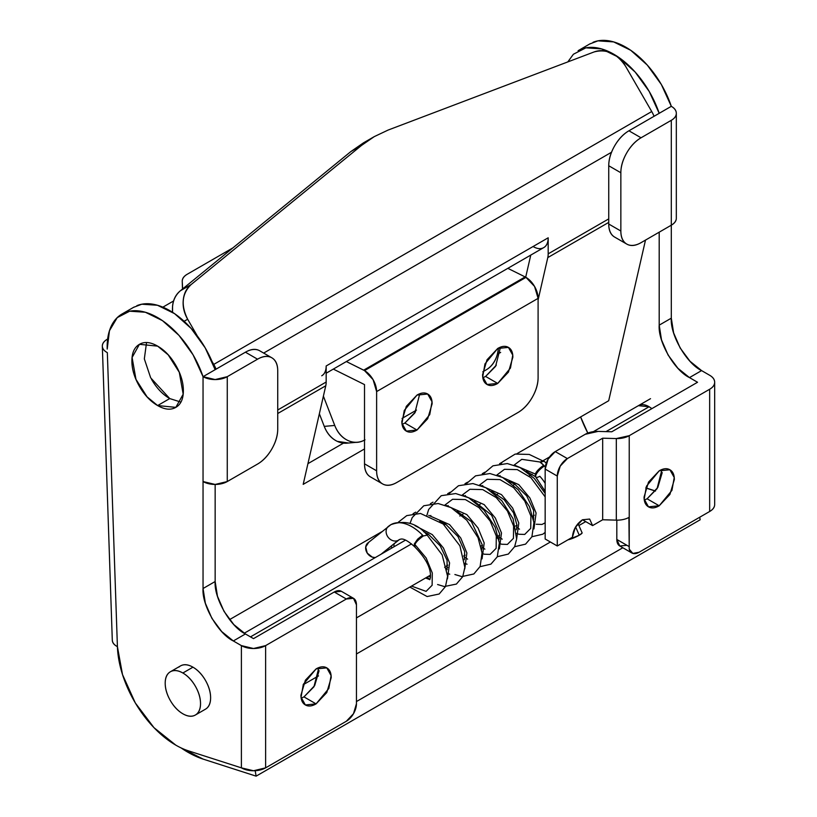 <?xml version="1.0" encoding="UTF-8"?>
<svg xmlns="http://www.w3.org/2000/svg" width="817" height="817" viewBox="0 0 817 817"><rect width="100%" height="100%" fill="white"/><g stroke="black" fill="none" stroke-linecap="round" stroke-linejoin="round"><path stroke-width="1.23" d="M572.411 537.249C573.054 529.845 576.414 524.024 582.501 519.765L589.639 519.061L592.591 525.597L582.501 519.765L589.639 519.061L592.591 525.597L602.68 519.765L592.591 525.597L582.501 519.765L575.362 527.302L572.411 537.249L557.276 545.981L572.411 537.249M301.197 698.198L303.965 696.891L316.077 703.886L305.374 704.948L301.044 697.197L303.332 684.329L316.077 668.919L326.78 667.867L331.099 675.618L328.822 688.476L316.077 703.886L303.965 696.891L313.932 686.811L318.844 667.622M644.317 500.096L647.084 498.789L659.196 505.784L648.494 506.846L644.174 499.095L646.451 486.227L659.196 470.827L669.899 469.765L674.229 477.516L671.942 490.374L659.196 505.784L647.084 498.789L657.052 488.709L661.974 469.52M651.895 408.612L649.106 406.733C644.93 404.323 641.355 403.966 638.404 405.671L649.106 406.733L651.874 408.623M146.529 342.629L144.333 358.898L150.696 377.852L169.742 398.573L157.63 405.559L147.07 396.848L135.969 379.364L132.088 357.509L139.431 344.325L157.63 346.132L168.2 354.854L179.301 372.327L183.182 394.192L175.829 407.366L157.63 405.559L169.742 398.573C162.634 394.468 156.568 388.065 151.543 379.364L151.523 379.323M136.847 305.681A71.365 41.197 -120 0 1 215.157 369.672L245.427 352.198L203.045 376.678L215.157 369.672L203.045 376.678L193.067 354.823L178.994 335.389L162.46 320.632L145.365 312.247L129.689 311.195L117.239 317.609L109.447 330.732L107.211 349.073A71.365 41.197 60 0 1 124.735 312.676A71.365 41.197 60 0 1 203.045 376.668L215.157 379.568L227.269 376.678L257.539 359.194A28.544 16.483 -60 0 1 271.816 357.785A28.544 16.483 -60 0 1 277.729 370.847L277.729 429.109A28.544 16.483 -60 0 1 257.539 464.076L227.269 481.55L215.157 484.45L203.045 481.55L203.045 588.516L215.157 581.52L203.045 588.516L205.353 603.222L211.909 618.357L221.734 631.602L233.325 640.957L245.427 633.961L233.846 624.617L224.021 611.361L217.465 596.236L215.157 581.52L215.157 484.45L215.157 581.52C213.799 598.044 230.455 626.874 245.427 633.961L233.325 640.957L241.393 645.614A17.126 9.886 180 0 0 265.617 645.614L265.617 767.857L265.617 645.614L253.505 648.514L241.393 645.614L241.393 767.857A17.126 9.886 0 0 0 265.617 767.857L346.347 721.248L353.485 713.711L356.447 703.764L356.447 604.835L353.485 598.299L346.347 599.004L265.617 645.614L346.347 599.004L334.245 592.008L253.505 638.628L245.427 633.961L253.505 638.628L334.245 592.008L346.347 599.004A14.277 8.241 -60 0 1 353.485 598.299A14.277 8.241 -60 0 1 356.447 604.835L356.447 703.764A14.277 8.241 -60 0 1 346.347 721.248L265.617 767.857L253.505 770.758L241.393 767.857L188.441 750.843A82.629 47.703 60 0 1 175.798 745.135A82.629 47.703 60 0 1 117.413 646.656L122.509 674.576L135.305 702.947L153.974 727.661L175.798 745.135A82.629 47.703 -120 0 0 188.441 750.843L241.393 767.857L241.393 645.614L233.325 640.957C218.343 633.869 201.697 605.029 203.045 588.516L203.045 376.678L215.157 369.672L205.169 347.828L191.107 328.403L174.572 313.646L157.477 305.262L141.801 304.21L133.569 307.345M545.164 538.995L557.276 545.981L557.276 476.066L557.276 545.981L545.164 538.995L545.164 469.07L548.115 459.123L555.254 451.597L585.217 434.297L598.146 431.407L611.77 431.784L697.544 382.264L689.477 377.597C674.495 370.51 657.848 341.669 659.196 325.156L659.196 232.181L659.196 325.156L671.308 318.17L659.196 325.156L661.504 339.872L668.071 354.997L677.885 368.253L689.477 377.597L701.589 370.601L689.477 377.597L697.544 382.264L611.77 431.784L598.146 431.407A17.126 9.886 180 0 0 585.217 434.297L555.254 451.597A14.277 8.241 120 0 0 545.164 469.07L545.164 538.995M616.314 520.143L602.68 519.765L602.68 438.198L567.366 458.582L560.227 466.119L557.276 476.066L545.164 469.07L557.276 476.066A14.277 8.241 -60 0 1 567.366 458.582L555.254 451.597L567.366 458.582L602.68 438.198L602.68 519.765L616.314 520.143L616.314 438.566L602.68 438.198L616.314 438.566L616.314 520.143A17.126 9.886 0 0 0 628.916 517.437A17.126 9.886 180 0 1 616.314 520.143M616.815 539.455L616.815 520.153L616.815 539.455A14.277 8.241 120 0 0 619.766 545.991L616.815 539.455L628.916 546.45L616.815 539.455M628.916 517.437L629.233 549.147L628.916 517.437M580.887 49.316A71.365 41.197 60 0 1 659.196 113.308L671.308 106.322C674.658 108.252 676.323 110.581 676.323 113.318C676.323 116.045 674.658 118.373 671.308 120.303L671.308 318.17C669.96 334.684 686.607 363.524 701.589 370.601L709.656 375.269C713.006 377.199 714.671 379.527 714.671 382.264C714.671 384.991 713.006 387.319 709.656 389.249L629.233 435.686L616.314 438.566A17.126 9.886 180 0 0 629.233 435.686L709.656 389.249L709.656 511.493C713.006 509.563 714.671 507.234 714.671 504.498A17.126 9.886 0 0 1 709.656 511.493L639.017 552.282L709.656 511.493L709.656 389.249A17.126 9.886 180 0 0 714.671 382.264L714.671 504.498M580.55 416.976L587.719 433.081L580.55 416.976M645.777 487.984L655.428 491.088L645.777 487.984M699.72 517.232L700.159 519.786L256.119 776.15L700.159 519.786L699.72 517.232M255.18 770.717L256.119 776.15L255.18 770.717M181.057 747.902A99.909 57.68 60 0 0 203.178 759.126L256.119 776.15L203.178 759.126L180.986 747.872M107.333 352.638C103.994 350.861 102.319 348.665 102.329 346.04C102.329 343.426 104.004 341.149 107.344 339.218L107.344 339.218C103.994 341.22 102.319 343.548 102.329 346.224C102.482 348.757 104.147 350.891 107.333 352.638L117.413 646.656L107.333 352.638M162.869 307.161L173.572 300.973L162.869 307.161M182.661 288.901L182.242 281.559C182.079 278.699 183.754 276.258 187.256 274.236L232.896 247.888L187.256 274.236C183.907 276.238 182.232 278.638 182.232 281.416L182.661 288.901M356.447 701.558L622.83 547.758L356.447 701.558M303.158 684.748L318.507 675.894L303.158 684.748M356.447 653.988L550.392 542.008L356.447 653.988M578.906 525.545L585.707 521.624L578.906 525.545M182.487 289.044L182.242 281.467M112.297 640.007C112.297 642.622 113.961 644.827 117.301 646.594C114.125 644.848 112.45 642.713 112.297 640.181L102.329 346.224M169.742 398.573L180.843 402.076M157.63 346.132C164.738 350.238 170.804 356.641 175.829 365.342C180.853 374.043 183.365 382.499 183.365 390.7C183.365 398.91 180.853 404.466 175.829 407.366C170.804 410.267 164.738 409.664 157.63 405.559C150.522 401.464 144.456 395.06 139.431 386.349C134.407 377.648 131.894 369.192 131.894 360.991C131.894 352.781 134.407 347.235 139.431 344.325C144.456 341.424 150.522 342.027 157.63 346.132M645.808 487.872L655.5 490.986L645.808 487.872M587.811 433.041A82.629 47.703 60 0 1 580.621 416.936L587.811 433.041M589.721 43.985L597.952 40.85L613.628 41.902L630.724 50.286L647.258 65.043L661.331 84.468L671.308 106.322A71.365 41.197 -120 0 0 592.999 42.321M567.815 61.908L573.391 54.249L585.84 47.846L601.516 48.887L618.612 57.282L635.146 72.039L649.219 91.463L659.196 113.318L628.927 130.791A28.544 16.483 120 0 0 608.736 165.759C608.736 159.315 610.707 152.687 614.65 145.865C618.592 139.033 623.351 134.019 628.927 130.791L671.308 106.322A17.126 9.886 180 0 1 676.323 113.318A17.126 9.886 180 0 1 671.308 120.303L641.039 137.787L628.927 130.791L641.039 137.787L671.308 120.303L671.308 318.17L673.616 332.876L680.173 348.011L689.997 361.257L701.589 370.601L709.656 375.269A17.126 9.886 180 0 1 714.671 382.264M245.427 352.198C251.003 348.982 255.762 348.512 259.704 350.789A28.544 16.483 120 0 0 245.427 352.198L257.539 359.194L245.427 352.198M257.539 359.194C263.115 355.977 267.874 355.507 271.816 357.785C275.758 360.052 277.729 364.413 277.729 370.847L277.729 429.109C277.729 435.553 275.758 442.181 271.816 449.003C267.874 455.835 263.115 460.859 257.539 464.076L227.269 481.55L227.269 376.678L257.539 359.194M614.65 237.083C610.707 234.816 608.736 230.455 608.736 224.021L608.736 165.759L620.849 172.744L620.849 231.017L608.736 224.021A28.544 16.483 120 0 0 614.65 237.083L626.762 244.079A28.544 16.483 -60 0 1 620.849 231.017L608.736 224.021L608.736 165.759L620.849 172.744A28.544 16.483 -60 0 1 641.039 137.787C635.463 141.004 630.704 146.029 626.762 152.85C622.82 159.683 620.849 166.311 620.849 172.744L620.849 231.017C620.849 237.451 622.82 241.801 626.762 244.079A28.544 16.483 -60 0 0 641.039 242.669C635.463 245.886 630.704 246.356 626.762 244.079M671.308 225.186L641.039 242.669L671.308 225.186C674.658 223.255 676.323 220.927 676.323 218.19A17.126 9.886 0 0 1 671.308 225.186M639.017 552.282A14.277 8.241 -60 0 1 631.817 552.946A14.277 8.241 -60 0 1 629.233 549.147L629.233 435.686L629.233 549.147L632.818 553.405L639.017 552.282M626.905 545.286L619.766 545.991L631.878 552.986M647.084 498.789L657.797 487.494L662.23 472.573M659.196 470.827L648.494 482.122L644.062 497.042C644.062 501.873 645.542 505.141 648.494 506.846C651.455 508.552 655.02 508.194 659.196 505.784L669.899 494.479L674.342 479.559C674.342 474.738 672.861 471.47 669.899 469.765C666.948 468.059 663.384 468.407 659.196 470.827M334.245 592.008L341.373 591.304A14.277 8.241 120 0 0 334.245 592.008M303.965 696.891L314.668 685.596L319.1 670.675M316.077 668.919L305.374 680.224L300.942 695.144C300.942 699.975 302.413 703.233 305.374 704.948C308.326 706.654 311.89 706.297 316.077 703.886L326.78 692.581L331.212 677.661C331.212 672.84 329.731 669.572 326.78 667.867C323.828 666.161 320.254 666.509 316.077 668.919M227.269 376.678A17.126 9.886 180 0 1 203.045 376.678L203.045 481.55A17.126 9.886 0 0 0 227.269 481.55L227.269 376.678M496.338 365.117L485.594 376.443L497.727 383.428L487.024 384.48L482.704 376.729L484.981 363.871L497.727 348.461L487.024 359.766L482.592 374.686C482.592 379.507 484.072 382.775 487.024 384.48C489.986 386.186 493.55 385.838 497.727 383.428L508.429 372.123L512.862 357.203C512.862 352.372 511.391 349.114 508.429 347.399C505.478 345.693 501.914 346.051 497.727 348.461L508.429 347.399L512.759 355.15L510.472 368.018L497.727 383.428L485.615 376.433L495.582 366.353L500.504 347.164M415.598 411.727L404.885 423.043L416.997 430.038L406.294 431.1L401.964 423.349L404.252 410.481L416.997 395.081L406.294 406.376L401.852 421.296C401.852 426.127 403.332 429.385 406.294 431.1C409.246 432.806 412.81 432.448 416.997 430.038L427.7 418.733L432.132 403.812C432.132 398.992 430.651 395.724 427.7 394.019C424.738 392.313 421.174 392.66 416.997 395.081L427.7 394.019L432.019 401.77L429.742 414.627L416.997 430.038L404.885 423.043L414.852 412.963L419.764 393.774M363.667 370.152A17.126 9.886 60 0 1 364.515 370.601L525.985 277.382A17.126 9.886 -120 0 0 525.137 276.922L363.667 370.152L346.367 361.553L364.515 370.601A17.126 9.886 60 0 1 376.627 391.578L538.097 298.358L538.097 377.597C538.097 384.031 536.126 390.669 532.184 397.491C528.242 404.313 523.483 409.337 517.917 412.554L396.807 482.479L517.917 412.554A28.544 16.483 -60 0 0 538.097 377.597L538.097 298.358A17.126 9.886 -120 0 0 525.985 277.382L364.515 370.601L373.083 379.639L376.627 391.578L538.097 298.358L534.553 286.42L525.985 277.382A17.126 9.886 60 0 0 525.137 276.922L363.667 370.152M365.025 439.812C359.449 443.028 353.7 443.233 347.797 440.424C341.884 437.626 337.533 432.632 334.745 425.453L324.257 426.382L319.355 413.759L324.257 426.382C327.045 433.572 331.396 438.566 337.309 441.364L348.604 443.018M402.046 418.427L416.486 410.093L402.046 418.427M482.776 371.817L486.125 369.887L482.776 371.817M364.515 440.087A28.544 22.508 -95.1 0 1 357.111 442.252A28.544 22.508 -95.1 0 1 334.745 425.453L323.389 396.174L334.745 425.453L324.257 426.382A28.544 22.508 84.9 0 0 346.622 443.192M498.523 348.032L497.441 354.027C495.47 361.39 491.701 366.67 486.125 369.887A28.544 22.508 -95.1 0 0 498.472 348.052M333.316 369.09L364.515 384.593L364.515 463.831C364.515 470.265 366.486 474.616 370.428 476.893L382.54 483.889C378.598 481.611 376.627 477.261 376.627 470.817L376.627 391.578L376.627 470.817L364.515 463.831L364.515 384.593L333.316 369.09M404.885 423.043L402.107 424.35M382.54 483.889A28.544 16.483 -60 0 0 396.807 482.479C391.241 485.696 386.482 486.166 382.54 483.889A28.544 16.483 -60 0 1 376.627 470.817L364.515 463.831A28.544 16.483 120 0 0 370.428 476.893M507.837 268.333L525.137 276.922L507.837 268.333M482.847 377.74L485.615 376.433M500.647 352.403L497.369 354.292L500.647 352.403M343.385 443.192L307.927 463.668L343.385 443.192M530.764 255.098L525.688 277.218L530.764 255.098M608.696 400.728L516.885 453.731L608.696 400.728L645.501 240.086L608.696 400.728M502.189 462.218L499.575 463.729L502.189 462.218M484.889 472.206L482.275 473.717L484.889 472.206M467.59 482.193L464.975 483.705L467.59 482.193M450.29 492.181L447.675 493.693L450.29 492.181M432.99 502.169L430.375 503.68L432.99 502.169M415.69 512.157L413.075 513.668L415.69 512.157M381.753 531.755L229.567 619.613L381.753 531.755M277.729 413.514L325.769 385.777L303.189 484.358L364.515 448.942L303.189 484.358L325.769 385.777A21.405 12.357 -120 0 0 326.167 382.029L277.729 409.991L326.167 382.029A21.405 12.357 60 0 1 325.769 385.777L277.729 413.514M326.167 373.216L543.754 247.592A21.405 12.357 -120 0 0 548.187 237.798L548.187 253.842L608.736 218.885L548.187 253.842A21.405 12.357 60 0 1 547.788 257.59L538.097 299.91L547.788 257.59L608.736 222.398L547.788 257.59A21.405 12.357 -120 0 0 548.187 253.842L548.187 237.798L326.167 365.975L326.167 382.029L326.167 365.975A21.405 12.357 60 0 1 321.735 375.779C324.686 374.074 326.167 370.806 326.167 365.975L548.187 237.798C548.187 242.618 546.706 245.886 543.754 247.592C540.803 249.297 537.229 248.95 533.052 246.53M263.666 353.077L611.576 152.217L263.666 353.077M364.402 142.311L350.871 151.564L180.343 290.801L191.045 284.622C181.874 293.701 180.751 305.241 187.665 319.243L184.111 321.295L187.665 319.243L197.346 336.012L187.665 319.243C184.08 313.044 182.62 306.651 183.263 300.074C183.907 293.487 186.501 288.33 191.045 284.622L361.563 145.385L374.227 136.643L388.126 130.056L593.969 51.992L388.126 130.056L374.227 136.643L361.563 145.385L191.045 284.622L180.343 290.801C175.788 294.518 173.194 299.665 172.55 306.252L172.561 312.308M216.056 369.161A21.405 12.357 60 0 0 213.748 364.413L651.731 111.541A21.405 12.357 60 0 1 654.039 116.29A21.405 12.357 -120 0 0 651.731 111.541L625.648 66.371C616.978 53.391 606.418 48.591 593.969 51.992C599.464 49.908 605.213 50.235 611.249 52.972C617.274 55.709 622.074 60.182 625.648 66.371L651.731 111.541L213.748 364.413L211.981 361.349L216.076 369.151M374.227 136.643L363.524 142.822L350.871 151.564L361.563 145.385L350.871 151.564L180.343 290.801C174.389 295.989 171.815 303.168 172.601 312.339M649.106 406.733L605.989 431.621L649.106 406.733M532.163 474.248L529.008 476.066L532.163 474.248M514.863 484.236L513.505 485.022L514.863 484.236M497.563 494.224L496.205 495.01L497.563 494.224M480.263 504.212L478.905 504.998L480.263 504.212M462.963 514.199L459.808 516.027L462.963 514.199M445.663 524.187L444.305 524.974L445.663 524.187M428.363 534.175L427.015 534.951L428.363 534.175M411.543 543.887L250.482 636.882L411.543 543.887M182.865 673.004A24.98 14.42 60 0 1 198.684 693.48A24.98 14.42 60 0 1 196.917 713.864A24.98 14.42 60 0 1 182.865 713.792C177.983 710.974 173.827 706.582 170.375 700.608C166.923 694.634 165.197 688.833 165.197 683.196C165.197 677.569 166.923 673.759 170.375 671.768C173.827 669.777 177.983 670.185 182.865 673.004C187.736 675.822 191.903 680.214 195.355 686.188C198.797 692.162 200.522 697.963 200.522 703.59C200.522 709.227 198.797 713.037 195.355 715.028C191.903 717.02 187.736 716.601 182.865 713.792A24.98 14.42 60 0 1 167.036 693.316A24.98 14.42 60 0 1 168.813 672.932A24.98 14.42 60 0 1 182.865 673.004L192.955 667.172L182.865 673.004M207.007 708.033A24.98 14.42 -120 0 0 208.774 687.648A24.98 14.42 -120 0 0 192.955 667.172A24.98 14.42 -120 0 0 178.903 667.101M195.355 715.028L205.445 709.197C208.886 707.205 210.612 703.396 210.612 697.769C210.612 692.132 208.886 686.331 205.445 680.357C201.993 674.382 197.826 669.991 192.955 667.172C188.073 664.364 183.917 663.945 180.465 665.937L170.375 671.768M544.704 461.84A8.568 3.595 130.9 0 0 540.272 462.034A42.106 24.306 60 0 1 543.683 465.241A42.106 24.306 60 0 1 544.439 466.037A42.106 24.306 -120 0 0 543.683 465.241A42.106 24.306 -120 0 0 540.272 462.034A8.568 3.595 130.9 0 0 540.078 462.146L543.642 465.261L535.462 474.023L535.278 476.158M545.164 483.368A24.98 14.42 -120 0 0 539.812 476.28A8.568 2.676 -43.4 0 1 535.738 476.771A8.568 2.676 -43.4 0 1 538.015 471.644A8.568 2.676 -43.4 0 1 544.439 466.037A42.106 24.306 60 0 1 545.296 466.956A42.106 24.306 -120 0 0 544.439 466.037A8.568 2.676 136.6 0 0 538.015 471.644A8.568 2.676 136.6 0 0 535.738 476.771M422.573 535.155A42.106 24.306 -120 0 0 390.996 524.616A42.106 24.306 60 0 1 422.573 535.155M389.076 525.923A8.568 6.965 51.1 0 0 388.034 526.699A8.568 6.965 51.1 0 0 388.136 537.239A8.568 6.965 51.1 0 0 398.379 540.241A24.98 14.42 60 0 1 399.523 539.465A24.98 14.42 -120 0 0 398.379 540.241A8.568 6.965 -128.9 0 1 388.136 537.239A8.568 6.965 -128.9 0 1 388.034 526.699A8.568 6.965 -128.9 0 1 389.076 525.923A42.106 24.306 60 0 1 391.006 524.606M375.289 557.582L372.286 557.133L367.231 553.099L365.71 547.012L368.63 542.437A8.568 6.965 51.1 0 0 367.579 543.213A8.568 6.965 51.1 0 0 366.802 552.384A8.568 6.965 51.1 0 0 375.34 557.551M398.379 540.241L381.018 554.273L398.379 540.241A8.568 6.965 51.1 0 0 399.166 539.7M544.122 461.299L540.078 462.146L543.642 465.261C538.822 468.815 536.075 471.746 535.39 474.054L515.2 465.435L535.39 474.054L535.411 476.628L526.24 471.348M500.035 475.525L499.769 476.148M516.936 527.455L519.489 529.181M533.95 528.916L536.095 513.035L529.947 498.064L518.775 484.644L497.9 475.423L518.775 484.644L529.947 498.064L536.095 513.035L533.95 528.916M482.735 485.512L482.469 486.135M499.636 537.443L502.189 539.169M516.65 538.903L518.795 523.023L512.647 508.051L501.475 494.632L480.6 485.41L501.475 494.632L512.647 508.051L518.795 523.023L516.65 538.903M465.435 495.5L465.169 496.123M482.336 547.431L484.889 549.157M499.35 548.891L501.495 533.011L495.347 518.039L484.175 504.62L463.3 495.398L484.175 504.62L495.347 518.039L501.495 533.011L499.35 548.891M448.135 505.488L447.859 506.111M465.036 557.419L467.59 559.145M482.05 558.879L484.195 542.999L478.047 528.027L466.864 514.608L446 505.386L466.864 514.608L478.047 528.027L484.195 542.999L482.05 558.879M430.835 515.476L430.559 516.099M446.388 566.334L447.736 567.407L446.388 566.334M464.75 568.867L466.885 552.986L460.747 538.015L449.564 524.596L428.7 515.374L449.564 524.596L460.747 538.015L466.885 552.986L464.75 568.867M428.833 576.108L430.436 577.394L428.833 576.108M447.45 578.855L449.585 562.974L443.447 548.003L432.264 534.584L415.005 525.658L432.264 534.584L443.447 548.003L449.585 562.974L447.45 578.855M394.07 543.816L393.906 546.828L394.07 543.816M414.954 547.094L414.965 544.571L426.147 557.991L432.285 572.962L432.132 585.258L426.096 591.365L411.533 586.095L426.096 591.365L432.132 585.258L432.285 572.962L426.147 557.991L414.965 544.571C415.71 542.365 418.488 539.496 423.298 535.972L427.199 535.145L442.13 554.835L447.583 576.281L445.469 586.565L439.168 594.01L427.107 596.543L409.838 587.066M449.748 574.198L447.491 573.371M467.048 564.21L464.791 563.383M444.948 505.018L452.587 499.279L465.363 499.565L478.976 507.612L490.159 521.032L496.297 536.013L496.144 548.309L490.108 554.406L484.348 554.222L482.091 553.395M462.248 495.031L469.887 489.291L482.663 489.577L496.276 497.624L507.459 511.044L513.597 526.025L513.444 538.321L507.408 544.418L501.648 544.234L499.391 543.407M479.548 485.043L487.187 479.303L499.963 479.589L513.576 487.637L524.759 501.056L530.897 516.038L530.744 528.333L524.708 534.43L518.948 534.247L516.691 533.419M544.929 490.69A8.568 1.307 -23.7 0 0 545.164 490.762A8.568 1.307 156.3 0 1 544.929 490.69A8.568 1.307 156.3 0 1 545.164 489.904M567.978 539.802A8.568 1.307 -23.7 0 0 579.273 535.217L575.607 526.883L579.273 535.217L567.978 539.802M582.082 533.052L579.273 535.217A8.568 1.307 -23.7 0 0 581.99 532.694M540.241 462.044L521.787 459.328L514.148 465.067M536.248 524.259L542.008 524.443L545.164 522.809M545.164 496.899L530.876 477.649L517.263 469.601L504.487 469.315L496.848 475.055M423.308 535.972L422.542 535.176L423.308 535.972C418.488 539.496 415.71 542.365 414.965 544.571L414.862 547.022L414.28 543.979L422.542 535.176L417.599 539.2L414.28 543.979L414.536 546.696M121.947 314.045L134.059 307.059M590.211 43.699L578.109 50.695M271.816 357.785L259.704 350.789M353.485 598.299L341.373 591.304M676.323 113.318L676.323 218.19M346.98 443.161L355.712 442.385M356.447 617.897L430.498 575.148M446.317 566.018L447.798 565.16M463.617 556.02L465.098 555.162M480.917 546.032L482.398 545.174M498.217 536.044L499.698 535.186M515.517 526.056L516.998 525.198M532.817 516.068L534.298 515.21M244.232 633.246L405.559 540.098M542.825 460.849L549.473 457.02M593.448 431.621L650.516 398.676M546.236 463.157L544.408 461.493M535.411 476.525L545.164 491.354M427.24 535.186C417.099 523.197 404.987 519.694 390.894 524.667L367.905 542.937M381.406 554.049L399.462 539.506C400.708 539.404 402.893 536.391 414.301 546.44M391.619 548.156L391.466 545.919M398.39 522.145L406.754 515.619L420.5 513.464L443.202 524.014L459.9 545.807L464.853 567.396L462.728 576.659L456.407 584.063L444.315 586.545L437.595 584.512M429.875 579.539L427.138 577.078M410.011 523.472L412.207 517.57L423.778 505.764L438.157 503.517L450.984 507.571L466.773 520.204L478.037 537.637L482.05 552.935L480.12 566.477L473.85 573.973L461.84 576.588L454.895 574.525M447.175 569.551L444.642 567.284M426.842 515.466L428.67 509.44L441.231 495.694L455.692 493.55L468.621 497.757L484.042 510.186L495.143 527.2L499.35 542.927L497.277 556.806L490.915 564.139L480.018 566.692M449.289 493.478L458.49 485.727L472.931 483.562L485.839 487.729L501.863 500.79L513.066 518.683L516.64 539.026L514.649 546.655L508.337 554.069L497.318 556.704M466.589 483.49L475.586 475.841L489.924 473.533L502.69 477.506L518.172 489.689L529.436 506.571L533.92 522.604L531.908 536.759L525.566 544.132L514.618 546.716M499.075 539.588L496.542 537.32M483.889 473.492L492.947 465.823L507.316 463.556L520.123 467.579L534.298 478.425L545.164 493.417M545.164 532.378L542.764 534.216L531.918 536.728M501.189 463.505L502.384 461.993L515.21 454.068L529.263 454.436L543.121 461.064M578.028 523.554L582.102 532.817M414.873 547.022C426.249 558.654 431.417 568.959 430.355 577.946L429.762 579.702M429.834 579.621L425.596 577.976M423.645 531.714L428.231 534.083L440.189 545.838L447.073 560.227L447.062 569.715M439.73 521.287L445.551 524.116L457.98 536.555L464.648 551.516L464.362 559.727M457.03 511.299L471.399 521.624L482.398 545.194L481.662 549.739M474.33 501.311L491.609 515.221L499.575 533.644L498.973 539.751M491.63 491.323L504.16 499.687L513.556 512.862L517.008 525.321L516.273 529.763M508.94 481.336L514.751 484.154L526.72 495.939L533.593 510.349L533.572 519.775"/></g></svg>
